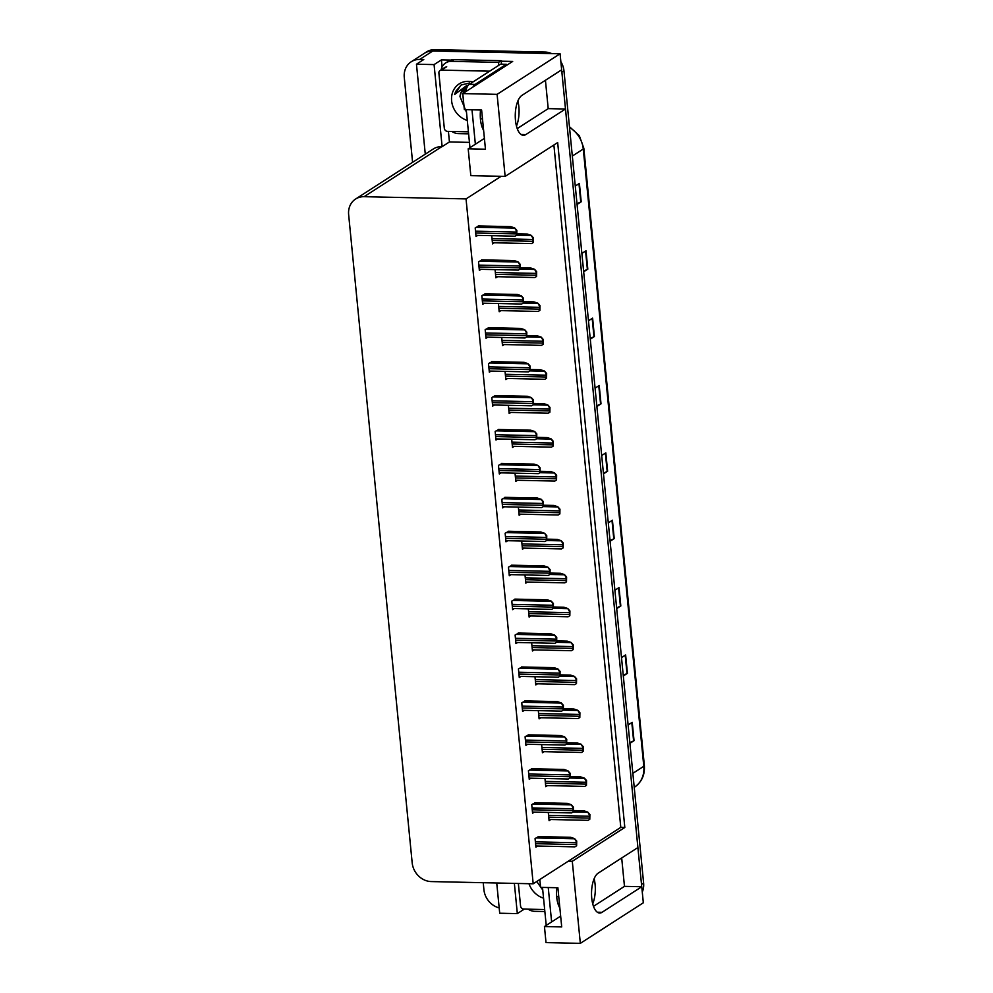 <?xml version="1.0" encoding="UTF-8"?>
<svg xmlns="http://www.w3.org/2000/svg" width="993" height="993" viewBox="0 0 993 993"><rect width="100%" height="100%" fill="white"/><g stroke="black" fill="none" stroke-linecap="round" stroke-linejoin="round"><path stroke-width="1.49" d="M592.722 903.804A20.332 8.577 91.2 0 0 595.105 884.44A20.332 8.577 91.2 0 0 594.137 878.743M516.459 126.086A20.332 8.577 91.2 0 0 518.855 106.71A20.332 8.577 91.2 0 0 517.874 101.013M580.334 943.35L572.291 861.291L624.82 827.454L557.669 142.558L505.139 176.406L497.096 94.347L560.077 53.771L561.653 69.82L521.921 95.402A20.332 8.577 91.2 0 0 515.479 120.389A20.332 8.577 91.2 0 0 523.41 135.321A20.332 8.577 91.2 0 0 525.769 134.601L565.489 109.007L637.903 847.538L598.183 873.132A20.332 8.577 91.2 0 0 591.741 898.119A20.332 8.577 91.2 0 0 599.66 913.051A20.332 8.577 91.2 0 0 602.031 912.319L641.751 886.737L643.327 902.774L580.334 943.35L546.013 942.605L544.449 926.556L561.715 926.928L557.88 887.742L540.602 887.37L539.832 879.513M469.441 142.384L449.444 141.949L448.402 131.374M442.096 67.003L441.401 59.89L450.785 60.089M501.204 61.194L512.686 61.442L462.775 93.59L464.352 109.64L481.617 110.012L485.465 149.211L468.187 148.826L470.819 175.649L501.105 176.32L466.04 198.91L364.108 196.688A19.053 16.62 -122.8 0 0 355.593 199.034A19.053 16.62 -122.8 0 0 348.642 214.674L412.182 862.83A19.053 16.62 -122.8 0 0 431.26 881.573L533.191 883.795L620.786 827.368L553.883 145.003M496.736 883L499.702 913.225L517.328 913.61L514.362 883.385M517.328 913.61L524.329 909.091M449.444 141.949L442.121 146.654L434.078 64.595L441.401 59.89M442.121 146.654L441.786 146.654A19.053 16.62 -122.8 0 0 433.258 149L355.593 199.034M434.078 64.595L416.464 64.21L425.277 154.151M412.591 162.318L404.275 77.404A19.053 16.62 57.2 0 1 411.226 61.765A19.053 16.62 57.2 0 1 419.741 59.419L423.775 59.506L416.464 64.21M499.181 907.9A19.053 16.62 57.2 0 1 483.914 889.678L483.231 882.703M497.096 94.347L462.775 93.59M411.226 61.765L424.296 53.349A19.053 16.62 57.2 0 1 432.811 51.003L560.077 53.771M593.491 906.324L624.473 886.352L621.692 857.989M624.473 886.352L641.751 886.737M517.229 128.593L548.21 108.634L545.43 80.259M548.21 108.634L565.489 109.007M560.66 916.117L544.449 926.556M484.398 138.387L468.187 148.826M466.04 198.91L533.191 883.795M505.139 176.406L501.105 176.32M620.786 827.368L624.82 827.454M572.291 861.291L568.257 861.204M508.826 531.28L505.139 533.241L505.971 541.806L507.684 540.713M512.152 565.203L508.466 567.164L509.297 575.741L511.01 574.637M515.479 599.127L511.792 601.088L512.624 609.665L514.337 608.56M518.805 633.05L515.119 635.011L515.95 643.588L517.663 642.483M525.458 700.909L521.759 702.87L522.603 711.447L524.316 710.343M522.132 666.973L518.433 668.947L519.277 677.511L520.99 676.407M535.438 802.679L531.739 804.64L532.583 813.217L534.296 812.113M532.111 768.756L528.413 770.717L529.257 779.294L530.97 778.189M528.785 734.832L525.086 736.794L525.93 745.371L527.643 744.266M505.499 497.344L501.813 499.318L502.644 507.882L504.357 506.778M502.173 463.421L498.486 465.382L499.318 473.959L501.031 472.854M498.846 429.497L495.159 431.459L495.991 440.036L497.704 438.931M495.519 395.574L491.833 397.535L492.665 406.112L494.377 405.007M492.193 361.638L488.506 363.612L489.338 372.176L491.051 371.072M488.866 327.715L485.18 329.676L486.011 338.253L487.724 337.148M485.54 293.791L481.853 295.753L482.685 304.33L484.398 303.225M482.213 259.868L478.527 261.829L479.358 270.406L481.071 269.302M478.887 225.945L475.2 227.906L476.032 236.483L477.745 235.378M538.765 836.602L535.066 838.576L535.91 847.141L537.623 846.036M538.305 710.64L539.112 718.845L540.825 717.74M541.632 744.564L542.439 752.768L544.152 751.664M544.958 778.5L545.765 786.692L547.478 785.587M534.979 676.717L535.786 684.922L537.498 683.817M531.652 642.794L532.459 650.986L534.172 649.881M528.326 608.87L529.132 617.063L530.845 615.958M524.999 574.935L525.806 583.139L527.519 582.035M521.673 541.011L522.479 549.216L524.192 548.111M518.346 507.088L519.153 515.28L520.866 514.188M515.019 473.164L515.826 481.357L517.539 480.252M511.693 439.229L512.5 447.433L514.213 446.329M508.366 405.305L509.173 413.51L510.886 412.405M505.04 371.382L505.847 379.587L507.56 378.482M501.713 337.459L502.52 345.651L504.233 344.546M498.387 303.535L499.194 311.728L500.906 310.623M495.06 269.599L495.867 277.804L497.58 276.699M491.734 235.676L492.54 243.881L494.253 242.776M548.285 812.423L549.092 820.615L550.805 819.51M561.529 69.895A19.053 16.62 57.2 0 1 561.877 72.141L641.515 884.403A19.053 16.62 57.2 0 1 641.615 886.724M544.896 52.046L434.897 49.65A19.053 16.62 57.2 0 0 426.382 51.996L424.296 53.349A19.053 16.62 57.2 0 1 432.811 51.003L542.799 53.399L544.896 52.046A19.053 16.62 57.2 0 1 551.636 53.585M560.859 61.727A19.053 16.62 57.2 0 1 563.962 70.788L643.613 883.062A19.053 16.62 57.2 0 1 642.272 892.037M616.628 607.902L620.389 606.177A5.077 1.266 -5.6 0 0 620.824 605.953L616.703 608.61M614.903 590.239L619.024 587.583L620.824 605.953M623.232 675.265L627.005 673.539A5.077 1.266 -5.6 0 0 627.427 673.316L623.306 675.972M621.506 657.602L625.627 654.946L627.427 673.316M629.847 742.627L633.608 740.902A5.077 1.266 -5.6 0 0 634.043 740.679L629.91 743.335M628.11 724.964L632.231 722.308L634.043 740.679M596.818 405.814L600.579 404.101A5.077 1.266 -5.6 0 0 601.013 403.866L596.892 406.522M595.08 388.151L599.213 385.495L601.013 403.866M590.214 338.452L593.975 336.739A5.077 1.266 -5.6 0 0 594.41 336.503L590.276 339.159M588.477 320.789L592.61 318.132L594.41 336.503M583.611 271.089L587.372 269.376A5.077 1.266 -5.6 0 0 587.806 269.14L583.673 271.797M581.873 253.426L586.007 250.77L587.806 269.14M577.007 203.726L580.768 202.013A5.077 1.266 -5.6 0 0 581.203 201.778L577.07 204.434M575.27 186.063L579.391 183.407L581.203 201.778M610.025 540.54L613.786 538.827A5.077 1.266 -5.6 0 0 614.22 538.591L610.099 541.247M608.299 522.877L612.42 520.22L614.22 538.591M603.421 473.177L607.182 471.464A5.077 1.266 -5.6 0 0 607.617 471.228L603.496 473.884M601.696 455.514L605.817 452.858L607.617 471.228M573.731 810.561L583.822 810.772L587.757 812.088L589.358 814.843A3.178 1.341 91.2 0 0 589.37 816.221L589.544 818.058A3.178 1.341 91.2 0 0 589.792 819.275L588.278 820.206M587.757 812.088L589.892 814.508L589.792 819.275M538.144 836.59L570.652 837.298L574.575 838.613L576.188 841.369A3.178 1.341 91.2 0 0 576.188 842.747L576.362 844.584A3.178 1.341 91.2 0 0 576.623 845.8L575.096 846.731M574.575 838.613L576.71 841.021L576.623 845.8M570.404 776.638L580.495 776.849L584.43 778.152L586.031 780.92A3.178 1.341 91.2 0 0 586.044 782.285L586.218 784.122A3.178 1.341 91.2 0 0 586.466 785.339L584.951 786.282M584.43 778.152L586.565 780.572L586.466 785.339M567.077 742.702L577.169 742.925L581.104 744.229L582.717 746.997A3.178 1.341 91.2 0 0 582.717 748.362L582.891 750.199A3.178 1.341 91.2 0 0 583.139 751.416L581.625 752.359M581.104 744.229L583.239 746.649L583.139 751.416M563.751 708.779L573.842 709.002L577.777 710.305L579.391 713.061A3.178 1.341 91.2 0 0 579.391 714.439L579.564 716.276A3.178 1.341 91.2 0 0 579.813 717.492L578.298 718.435M577.777 710.305L579.912 712.726L579.813 717.492M534.817 802.667L567.326 803.374L571.248 804.678L572.862 807.446A3.178 1.341 91.2 0 0 572.862 808.811L573.035 810.648A3.178 1.341 91.2 0 0 573.296 811.864L571.769 812.808M571.248 804.678L573.383 807.098L573.296 811.864M531.491 768.743L563.999 769.451L567.922 770.754L569.535 773.522A3.178 1.341 91.2 0 0 569.535 774.888L569.709 776.725A3.178 1.341 91.2 0 0 569.97 777.941L568.443 778.884M567.922 770.754L570.056 773.175L569.97 777.941M528.164 734.82L560.673 735.528L564.595 736.831L566.209 739.586A3.178 1.341 91.2 0 0 566.209 740.964L566.382 742.801A3.178 1.341 91.2 0 0 566.643 744.018L565.116 744.961M564.595 736.831L566.73 739.251L566.643 744.018M524.838 700.897L557.346 701.604L561.268 702.907L562.882 705.663A3.178 1.341 91.2 0 0 562.882 707.041L563.056 708.878A3.178 1.341 91.2 0 0 563.316 710.094L561.79 711.038M561.268 702.907L563.403 705.328L563.316 710.094M480.538 109.987A19.376 8.167 91.2 0 0 480.463 119.359A19.376 8.167 91.2 0 0 483.616 130.356M466.238 109.677L469.974 147.684M506.455 65.451A12.71 5.362 -88.8 0 1 506.318 64.297L500.559 64.173L469.304 84.306A12.71 5.362 91.2 0 0 465.63 91.753M506.318 64.297L475.064 84.43A12.71 5.362 91.2 0 0 472.941 87.036M471.998 109.801L475.362 144.208M468.609 133.832L458.431 133.621A12.71 11.084 57.2 0 1 451.889 131.448M453.962 59.667A12.71 11.084 -122.8 0 0 448.277 61.243L445.671 62.919A12.71 11.084 57.2 0 1 451.343 61.355L498.56 62.385L501.18 60.697L453.962 59.667L451.343 61.355M441.177 69.783A12.71 11.084 57.2 0 1 445.671 62.919M501.726 64.197A12.71 11.084 57.2 0 1 501.18 60.697M498.933 65.215A12.71 11.084 57.2 0 1 498.56 62.385M556.788 887.717A19.376 8.167 91.2 0 0 556.713 897.089A19.376 8.167 91.2 0 0 559.878 908.074M542.488 887.407L546.224 925.414M548.248 887.531L551.624 921.938M544.859 911.562L534.693 911.338A12.71 11.084 57.2 0 1 528.152 909.178M467.293 120.438A20.716 18.06 57.2 0 1 451.53 98.22A20.716 18.06 57.2 0 1 468.435 81.339A20.716 18.06 57.2 0 1 472.891 81.985M482.424 118.155A20.716 18.06 57.2 0 1 480.463 119.383M469.627 82.978L461.075 85.038L454.595 94.509L467.095 85.261M467.43 86.453A14.361 12.524 -122.8 0 0 465.233 87.545A14.361 12.524 -122.8 0 0 459.982 96.557L466.487 112.308M480.376 111.737L481.729 111.079M480.389 111.489L481.717 110.98M480.5 110.322L481.642 110.186M467.182 86.552L463.532 93.106M466.735 86.739L462.713 93.615L463.731 103.421M465.444 87.409L461.224 92.349L459.982 96.557M468.411 131.808L447.483 131.361A3.178 2.768 57.2 0 1 444.305 128.234L438.894 73.122A3.178 2.768 57.2 0 1 441.475 70.118L489.686 71.173M461.249 84.914L455.713 91.368L454.595 94.509M558.674 895.885A20.716 18.06 57.2 0 1 556.725 897.113M543.543 898.168A20.716 18.06 57.2 0 1 528.984 883.708M536.741 881.511L542.749 890.026M556.626 889.467L557.979 888.797M556.651 889.219L557.979 888.71M556.75 888.04L557.892 887.916M539.447 879.761L539.993 881.139M544.66 909.538L523.733 909.079A3.178 2.768 57.2 0 1 520.555 905.964L518.358 883.472M560.424 674.855L570.516 675.079L574.451 676.382L576.064 679.138A3.178 1.341 91.2 0 0 576.064 680.515L576.238 682.352A3.178 1.341 91.2 0 0 576.486 683.569L574.972 684.512M574.451 676.382L576.585 678.802L576.486 683.569M557.098 640.932L567.202 641.143L571.124 642.446L572.738 645.214A3.178 1.341 91.2 0 0 572.738 646.592L572.911 648.429A3.178 1.341 91.2 0 0 573.16 649.633L571.645 650.576M571.124 642.446L573.259 644.867L573.16 649.633M553.771 606.996L563.875 607.219L567.797 608.523L569.411 611.291A3.178 1.341 91.2 0 0 569.411 612.656L569.585 614.493A3.178 1.341 91.2 0 0 569.833 615.71L568.319 616.653M567.797 608.523L569.932 610.943L569.833 615.71M521.511 666.961L554.02 667.668L557.942 668.972L559.556 671.74A3.178 1.341 91.2 0 0 559.556 673.117L559.729 674.955A3.178 1.341 91.2 0 0 559.99 676.159L558.463 677.102M557.942 668.972L560.077 671.392L559.99 676.159M518.185 633.038L550.693 633.745L554.615 635.048L556.229 637.816A3.178 1.341 91.2 0 0 556.229 639.182L556.415 641.019A3.178 1.341 91.2 0 0 556.663 642.235L555.137 643.179M554.615 635.048L556.75 637.469L556.663 642.235M514.858 599.114L547.366 599.822L551.289 601.125L552.902 603.893A3.178 1.341 91.2 0 0 552.902 605.258L553.089 607.095A3.178 1.341 91.2 0 0 553.337 608.312L551.81 609.255M551.289 601.125L553.424 603.545L553.337 608.312M550.445 573.073L560.548 573.296L564.471 574.599L566.084 577.367A3.178 1.341 91.2 0 0 566.084 578.733L566.258 580.57A3.178 1.341 91.2 0 0 566.506 581.786L564.992 582.73M564.471 574.599L566.606 577.02L566.506 581.786M547.118 539.149L557.222 539.373L561.144 540.676L562.758 543.432A3.178 1.341 91.2 0 0 562.758 544.809L562.932 546.646A3.178 1.341 91.2 0 0 563.18 547.863L561.666 548.806M561.144 540.676L563.279 543.097L563.18 547.863M543.792 505.226L553.895 505.449L557.818 506.753L559.431 509.508A3.178 1.341 91.2 0 0 559.431 510.886L559.605 512.723A3.178 1.341 91.2 0 0 559.866 513.94L558.339 514.883M557.818 506.753L559.953 509.173L559.866 513.94M540.465 471.303L550.569 471.514L554.491 472.817L556.105 475.585A3.178 1.341 91.2 0 0 556.105 476.95L556.279 478.8A3.178 1.341 91.2 0 0 556.539 480.004L555.013 480.947M554.491 472.817L556.626 475.237L556.539 480.004M537.139 437.367L547.242 437.59L551.165 438.894L552.778 441.662A3.178 1.341 91.2 0 0 552.778 443.027L552.952 444.864A3.178 1.341 91.2 0 0 553.213 446.08L551.686 447.024M551.165 438.894L553.3 441.314L553.213 446.08M511.532 565.191L544.04 565.898L547.962 567.202L549.576 569.957A3.178 1.341 91.2 0 0 549.576 571.335L549.762 573.172A3.178 1.341 91.2 0 0 550.01 574.388L548.484 575.332M547.962 567.202L550.097 569.622L550.01 574.388M508.205 531.255L540.713 531.975L544.636 533.278L546.249 536.034A3.178 1.341 91.2 0 0 546.249 537.412L546.435 539.249A3.178 1.341 91.2 0 0 546.684 540.465L545.157 541.408M544.636 533.278L546.771 535.699L546.684 540.465M504.878 497.332L537.387 498.039L541.309 499.342L542.923 502.11A3.178 1.341 91.2 0 0 542.923 503.476L543.109 505.313A3.178 1.341 91.2 0 0 543.357 506.529L541.83 507.473M541.309 499.342L543.444 501.763L543.357 506.529M501.552 463.408L534.06 464.116L537.983 465.419L539.596 468.187A3.178 1.341 91.2 0 0 539.596 469.552L539.782 471.39A3.178 1.341 91.2 0 0 540.031 472.606L538.504 473.549M537.983 465.419L540.118 467.84L540.031 472.606M498.225 429.485L530.734 430.192L534.656 431.496L536.27 434.251A3.178 1.341 91.2 0 0 536.27 435.629L536.456 437.466A3.178 1.341 91.2 0 0 536.704 438.683L535.177 439.626M534.656 431.496L536.791 433.916L536.704 438.683M533.812 403.443L543.916 403.667L547.838 404.97L549.452 407.726A3.178 1.341 91.2 0 0 549.452 409.104L549.625 410.941A3.178 1.341 91.2 0 0 549.886 412.157L548.359 413.1M547.838 404.97L549.973 407.391L549.886 412.157M530.485 369.52L540.589 369.744L544.512 371.047L546.125 373.802A3.178 1.341 91.2 0 0 546.125 375.18L546.299 377.017A3.178 1.341 91.2 0 0 546.56 378.234L545.033 379.177M544.512 371.047L546.646 373.467L546.56 378.234M527.159 335.597L537.263 335.808L541.185 337.124L542.799 339.879A3.178 1.341 91.2 0 0 542.799 341.257L542.972 343.094A3.178 1.341 91.2 0 0 543.233 344.31L541.706 345.241M541.185 337.124L543.32 339.544L543.233 344.31M523.832 301.673L533.936 301.884L537.858 303.188L539.472 305.956A3.178 1.341 91.2 0 0 539.472 307.321L539.646 309.158A3.178 1.341 91.2 0 0 539.907 310.375L538.38 311.318M537.858 303.188L539.993 305.608L539.907 310.375M520.506 267.738L530.61 267.961L534.532 269.264L536.146 272.032A3.178 1.341 91.2 0 0 536.146 273.398L536.319 275.235A3.178 1.341 91.2 0 0 536.58 276.451L535.053 277.395M534.532 269.264L536.667 271.685L536.58 276.451M517.179 233.814L527.283 234.038L531.205 235.341L532.819 238.097A3.178 1.341 91.2 0 0 532.819 239.474L532.993 241.311A3.178 1.341 91.2 0 0 533.253 242.528L531.727 243.471M531.205 235.341L533.34 237.761L533.253 242.528M494.899 395.562L527.407 396.269L531.329 397.572L532.943 400.328A3.178 1.341 91.2 0 0 532.943 401.706L533.129 403.543A3.178 1.341 91.2 0 0 533.378 404.759L531.851 405.703M531.329 397.572L533.464 399.993L533.378 404.759M491.572 361.626L524.081 362.333L528.003 363.649L529.617 366.405A3.178 1.341 91.2 0 0 529.617 367.782L529.803 369.619A3.178 1.341 91.2 0 0 530.051 370.836L528.524 371.767M528.003 363.649L530.138 366.057L530.051 370.836M488.246 327.702L520.754 328.41L524.676 329.713L526.29 332.481A3.178 1.341 91.2 0 0 526.29 333.847L526.476 335.684A3.178 1.341 91.2 0 0 526.724 336.9L525.198 337.843M524.676 329.713L526.811 332.134L526.724 336.9M484.919 293.779L517.427 294.487L521.35 295.79L522.963 298.558A3.178 1.341 91.2 0 0 522.963 299.923L523.15 301.76A3.178 1.341 91.2 0 0 523.398 302.977L521.871 303.92M521.35 295.79L523.485 298.21L523.398 302.977M481.593 259.856L514.101 260.563L518.023 261.867L519.637 264.622A3.178 1.341 91.2 0 0 519.637 266L519.823 267.837A3.178 1.341 91.2 0 0 520.071 269.053L518.545 269.997M518.023 261.867L520.158 264.287L520.071 269.053M478.266 225.932L510.774 226.64L514.697 227.943L516.31 230.699A3.178 1.341 91.2 0 0 516.31 232.077L516.497 233.914A3.178 1.341 91.2 0 0 516.745 235.13L515.218 236.073M514.697 227.943L516.832 230.364L516.745 235.13M597.327 912.219L602.031 912.319M521.077 134.489L525.769 134.601M419.741 59.419L434.897 49.65M364.108 196.688L441.786 146.654M572.328 156.05L583.276 149A6.355 1.576 -5.6 0 0 583.834 148.255L644.358 765.541A6.355 1.576 174.4 0 1 643.799 766.286L583.276 149A25.408 22.156 -122.8 0 0 569.523 127.452M644.358 765.541C644.991 774.912 641.714 782.112 634.527 787.151A25.408 22.156 -122.8 0 0 643.799 766.286L632.851 773.336M563.962 70.788L561.877 72.141M643.613 883.062L641.515 884.403M607.182 471.464L605.382 453.131M600.579 404.101L598.779 385.768M593.975 336.739L592.176 318.405M587.372 269.376L585.572 251.043M580.768 202.013L578.969 183.68M613.786 538.827L611.998 520.493M620.389 606.177L618.602 587.856M627.005 673.539L625.205 655.219M633.608 740.902L631.809 722.581M548.757 817.165L589.544 818.058M548.57 815.327L589.37 816.221M573.184 811.939L587.496 812.249M535.575 843.69L576.362 844.584M535.388 841.853L576.188 842.747M536.046 837.943L574.314 838.775M545.43 783.241L586.218 784.122M545.244 781.404L586.044 782.285M569.858 778.015L584.169 778.326M542.104 749.318L582.891 750.199M541.917 747.481L582.717 748.362M566.531 744.092L580.843 744.402M538.777 715.382L579.564 716.276M538.591 713.545L579.391 714.439M563.205 710.156L577.516 710.467M532.248 809.767L573.035 810.648M532.062 807.93L572.862 808.811M532.72 804.02L570.987 804.851M528.921 775.843L569.709 776.725M528.735 774.006L569.535 774.888M529.393 770.084L567.661 770.928M525.595 741.908L566.382 742.801M525.409 740.07L566.209 740.964M526.067 736.161L564.334 736.992M522.268 707.984L563.056 708.878M522.082 706.147L562.882 707.041M522.74 702.237L561.008 703.069M475.064 84.43L469.304 84.306M441.475 70.118L446.701 66.754M535.45 681.459L576.238 682.352M535.264 679.622L576.064 680.515M559.878 676.233L574.19 676.543M532.124 647.535L572.911 648.429M531.938 645.698L572.738 646.592M556.552 642.31L570.863 642.62M528.797 613.612L569.585 614.493M528.611 611.775L569.411 612.656M553.225 608.386L567.537 608.697M518.942 674.061L559.729 674.955M518.756 672.224L559.556 673.117M519.413 668.314L557.681 669.145M515.615 640.137L556.415 641.019M515.429 638.3L556.229 639.182M516.087 634.39L554.355 635.222M512.289 606.214L553.089 607.095M512.103 604.377L552.902 605.258M512.76 600.455L551.028 601.299M525.471 579.689L566.258 580.57M525.285 577.852L566.084 578.733M549.899 574.451L564.21 574.773M522.144 545.753L562.932 546.646M521.958 543.916L562.758 544.809M546.572 540.527L560.884 540.837M518.818 511.829L559.605 512.723M518.631 509.992L559.431 510.886M543.245 506.604L557.557 506.914M515.491 477.906L556.279 478.8M515.305 476.069L556.105 476.95M539.919 472.68L554.231 472.991M512.165 443.983L552.952 444.864M511.978 442.146L552.778 443.027M536.592 438.757L550.904 439.067M508.962 572.278L549.762 573.172M508.776 570.441L549.576 571.335M509.434 566.531L547.702 567.363M505.636 538.355L546.435 539.249M505.449 536.518L546.249 537.412M506.107 532.608L544.375 533.44M502.309 504.432L543.109 505.313M502.123 502.595L542.923 503.476M502.781 498.685L541.048 499.516M498.982 470.508L539.782 471.39M498.796 468.671L539.596 469.552M499.454 464.761L537.722 465.593M495.656 436.572L536.456 437.466M495.47 434.735L536.27 435.629M496.128 430.825L534.395 431.657M508.838 410.047L549.625 410.941M508.652 408.21L549.452 409.104M533.266 404.821L547.577 405.144M505.511 376.124L546.299 377.017M505.325 374.287L546.125 375.18M529.939 370.898L544.251 371.208M502.185 342.2L542.972 343.094M501.999 340.363L542.799 341.257M526.613 336.975L540.924 337.285M498.858 308.277L539.646 309.158M498.672 306.44L539.472 307.321M523.286 303.051L537.598 303.361M495.532 274.353L536.319 275.235M495.346 272.516L536.146 273.398M519.96 269.128L534.271 269.438M492.205 240.418L532.993 241.311M492.019 238.581L532.819 239.474M516.633 235.192L530.945 235.502M492.329 402.649L533.129 403.543M492.143 400.812L532.943 401.706M492.801 396.902L531.069 397.734M489.003 368.726L529.803 369.619M488.817 366.889L529.617 367.782M489.475 362.979L527.742 363.81M485.676 334.802L526.476 335.684M485.49 332.965L526.29 333.847M486.148 329.055L524.416 329.887M482.35 300.879L523.15 301.76M482.164 299.042L522.963 299.923M482.821 295.12L521.089 295.964M479.023 266.943L519.823 267.837M478.837 265.106L519.637 266M479.495 261.196L517.763 262.028M475.697 233.02L516.497 233.914M475.51 231.183L516.31 232.077M476.168 227.273L514.436 228.105M569.448 126.682L579.304 135.681L583.834 148.255M548.98 819.473L588.092 820.33M535.798 845.999L574.922 846.855M545.654 785.55L584.765 786.406M542.327 751.627L581.439 752.471M539 717.703L578.112 718.547M532.471 812.075L571.596 812.932M529.145 778.152L568.269 778.996M525.818 744.229L564.943 745.073M522.492 710.293L561.616 711.149M440.06 70.515L445.286 67.139M535.674 683.767L574.786 684.624M532.347 649.844L571.459 650.7M529.021 615.921L568.133 616.777M519.165 676.37L558.289 677.226M515.839 642.446L554.963 643.303M512.512 608.523L551.636 609.367M525.694 581.997L564.818 582.841M522.368 548.074L561.492 548.918M519.041 514.138L558.165 514.995M515.715 480.215L554.839 481.071M512.388 446.291L551.512 447.148M509.186 574.599L548.31 575.443M505.859 540.664L544.983 541.52M502.532 506.74L541.657 507.597M499.206 472.817L538.33 473.673M495.879 438.894L535.004 439.738M509.061 412.368L548.186 413.212M505.735 378.432L544.859 379.289M502.408 344.509L541.533 345.365M499.082 310.586L538.206 311.442M495.755 276.662L534.879 277.519M492.429 242.739L531.553 243.583M492.553 404.958L531.677 405.814M489.226 371.034L528.35 371.891M485.9 337.111L525.024 337.968M482.573 303.188L521.697 304.032M479.247 269.264L518.371 270.108M475.92 235.329L515.044 236.185"/></g></svg>
